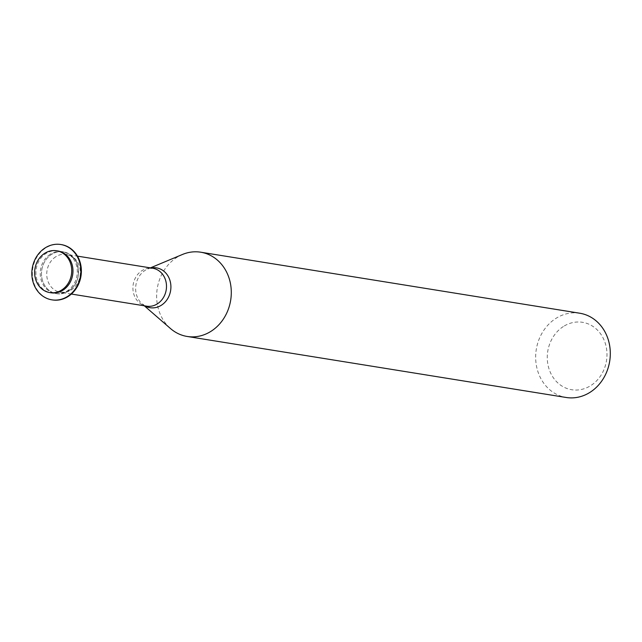 <?xml version="1.0" encoding="UTF-8"?>
<svg xmlns="http://www.w3.org/2000/svg" width="642" height="642" viewBox="0 0 642 642"><rect width="100%" height="100%" fill="white"/><g stroke="black" fill="none" stroke-linecap="round" stroke-linejoin="round"><path stroke-width="0.48" stroke-dasharray="3.21 2.41" d="M563.363 326.521A34.138 29.741 -80.9 0 0 550.619 372.994A34.138 29.741 -80.9 0 0 590.873 385.521A34.138 29.741 -80.9 0 0 603.624 339.048A34.138 29.741 -80.9 0 0 563.363 326.521M579.766 313.224A42.669 37.18 -80.9 0 0 555.787 318.48A42.669 37.18 -80.9 0 0 536.07 363.452A42.669 37.18 -80.9 0 0 566.204 397.486M182.48 254.465A42.669 37.18 -80.9 0 0 176.775 257.466A42.669 37.18 -80.9 0 0 170.547 328.592M68.558 291.083A21.194 18.466 -80.9 0 0 76.47 262.233A21.194 18.466 -80.9 0 0 51.48 254.457A21.194 18.466 -80.9 0 0 43.56 283.307A21.194 18.466 -80.9 0 0 68.558 291.083A21.194 18.466 -80.9 0 0 78.356 268.749A21.194 18.466 -80.9 0 0 63.389 251.849A21.194 18.466 -80.9 0 0 51.48 254.457A21.194 18.466 -80.9 0 0 41.682 276.79A21.194 18.466 -80.9 0 0 56.648 293.691A21.194 18.466 -80.9 0 0 68.558 291.083M50.236 254.256A21.194 18.466 -80.9 0 0 40.438 276.59A21.194 18.466 -80.9 0 0 55.405 293.498A21.194 18.466 -80.9 0 0 67.314 290.882A21.194 18.466 -80.9 0 0 77.112 268.549A21.194 18.466 -80.9 0 0 62.146 251.648A21.194 18.466 -80.9 0 0 50.236 254.256M61.054 244.562A28.023 24.412 -80.9 0 0 45.574 248.053A28.023 24.412 -80.9 0 0 32.606 277.424A28.023 24.412 -80.9 0 0 52.146 299.886M57.804 250.95A21.194 18.466 -80.9 0 0 45.895 253.558A21.194 18.466 -80.9 0 0 36.096 275.891A21.194 18.466 -80.9 0 0 51.063 292.792M151.014 267.971A20.175 17.575 -80.9 0 0 147.845 268.934A20.175 17.575 -80.9 0 0 145.148 270.354A20.175 17.575 -80.9 0 0 142.203 303.979A20.175 17.575 -80.9 0 0 144.907 305.889M150.397 267.875L147.845 268.934L152.756 268.252A19.204 16.732 -80.9 0 0 141.97 270.619A19.204 16.732 -80.9 0 0 133.095 290.85A19.204 16.732 -80.9 0 0 146.649 306.17L142.203 303.979L144.29 305.785M55.798 256.744A19.204 16.732 -80.9 0 0 46.922 276.975A19.204 16.732 -80.9 0 0 60.484 292.295A19.204 16.732 -80.9 0 0 71.27 289.927A19.204 16.732 -80.9 0 0 80.146 269.696A19.204 16.732 -80.9 0 0 66.591 254.376A19.204 16.732 -80.9 0 0 55.798 256.744M71.366 294.044L60.484 292.295L64.344 292.246L69.336 290.24C77.505 284.847 80.098 276.084 77.12 263.966C76.51 260.042 73.003 256.84 66.591 254.376L77.473 256.134M56.648 293.691L55.405 293.498M63.389 251.849L62.146 251.648"/><path stroke-width="0.96" d="M144.29 305.785L170.547 328.592A42.669 37.18 -80.9 0 0 187.191 336.464L566.204 397.486A42.669 37.18 -80.9 0 0 590.175 392.23A42.669 37.18 -80.9 0 0 609.9 347.266A42.669 37.18 -80.9 0 0 579.766 313.224L200.753 252.21A42.669 37.18 -80.9 0 0 182.48 254.465L150.397 267.875M187.191 336.464A42.669 37.18 -80.9 0 0 211.162 331.208A42.669 37.18 -80.9 0 0 230.887 286.244A42.669 37.18 -80.9 0 0 200.753 252.21M52.146 299.886A28.023 24.412 -80.9 0 0 52.411 299.926A28.023 24.412 -80.9 0 0 68.156 296.476A28.023 24.412 -80.9 0 0 81.109 266.952A28.023 24.412 -80.9 0 0 61.319 244.602A28.023 24.412 -80.9 0 0 61.054 244.562M45.052 247.964A28.023 24.412 -80.9 0 0 32.1 277.496A28.023 24.412 -80.9 0 0 51.89 299.846A28.023 24.412 -80.9 0 0 67.635 296.395A28.023 24.412 -80.9 0 0 80.587 266.863A28.023 24.412 -80.9 0 0 60.797 244.514A28.023 24.412 -80.9 0 0 45.052 247.964M49.819 292.6L51.063 292.792A21.194 18.466 -80.9 0 0 62.972 290.184A21.194 18.466 -80.9 0 0 72.771 267.85A21.194 18.466 -80.9 0 0 57.804 250.95L56.56 250.749A21.194 18.466 -80.9 0 0 44.651 253.357A21.194 18.466 -80.9 0 0 34.853 275.691A21.194 18.466 -80.9 0 0 49.819 292.6A21.194 18.466 -80.9 0 0 61.728 289.983A21.194 18.466 -80.9 0 0 71.527 267.65A21.194 18.466 -80.9 0 0 56.56 250.749M144.907 305.889A20.175 17.575 -80.9 0 0 161.399 305.215A20.175 17.575 -80.9 0 0 170.106 280.947A20.175 17.575 -80.9 0 0 151.014 267.971M71.366 294.044L146.649 306.17A19.204 16.732 -80.9 0 0 157.442 303.802A19.204 16.732 -80.9 0 0 166.318 283.571A19.204 16.732 -80.9 0 0 152.756 268.252L77.473 256.134M52.411 299.926L51.89 299.846M61.319 244.602L60.797 244.514"/></g></svg>
